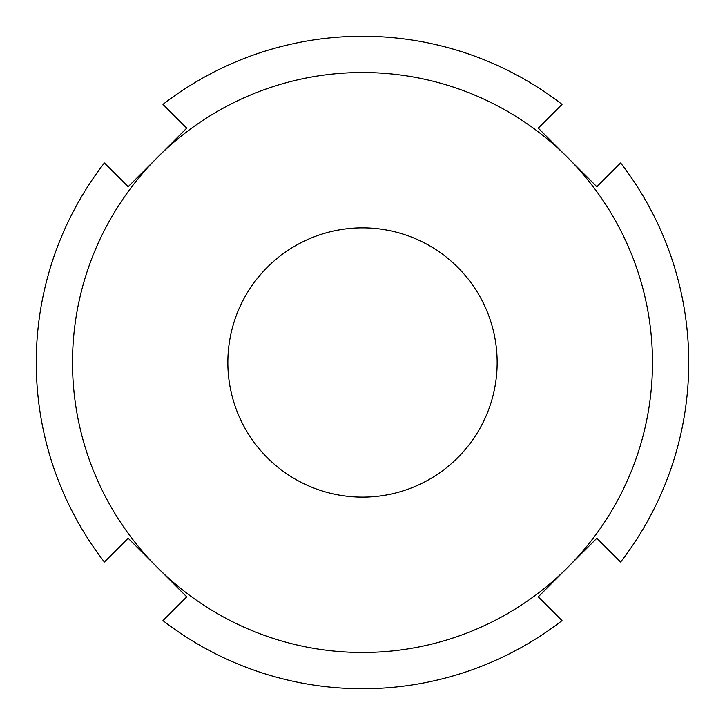 <?xml version="1.0" encoding="UTF-8"?>
<svg xmlns="http://www.w3.org/2000/svg" width="725" height="725" viewBox="0 0 725 725"><rect width="100%" height="100%" fill="white"/><g stroke="black" fill="none" stroke-linecap="round" stroke-linejoin="round"><path stroke-width="1.09" d="M128.144 538.267L186.733 596.856L162.971 620.618A326.25 326.25 0 0 0 562.029 620.618L538.267 596.856L567.557 567.557A290 290 0 0 0 567.557 157.443L538.267 128.144L562.029 104.382A326.25 326.25 0 0 0 162.971 104.382L186.733 128.144L157.443 157.443L128.144 186.733L104.382 162.971A326.25 326.25 0 0 0 104.382 562.029L128.144 538.267M596.856 186.733L567.557 157.443A290 290 0 0 0 157.443 157.443A290 290 0 0 0 157.443 567.557A290 290 0 0 0 567.557 567.557L596.856 538.267L620.618 562.029A326.25 326.25 0 0 0 620.618 162.971L596.856 186.733M457.711 457.711A134.642 134.642 0 0 0 397.345 232.444A134.642 134.642 0 0 0 232.444 397.345A134.642 134.642 0 0 0 457.711 457.711M362.5 497.142A134.642 134.642 0 0 0 479.107 295.175A134.642 134.642 0 0 0 245.893 295.175A134.642 134.642 0 0 0 362.5 497.142"/></g></svg>
